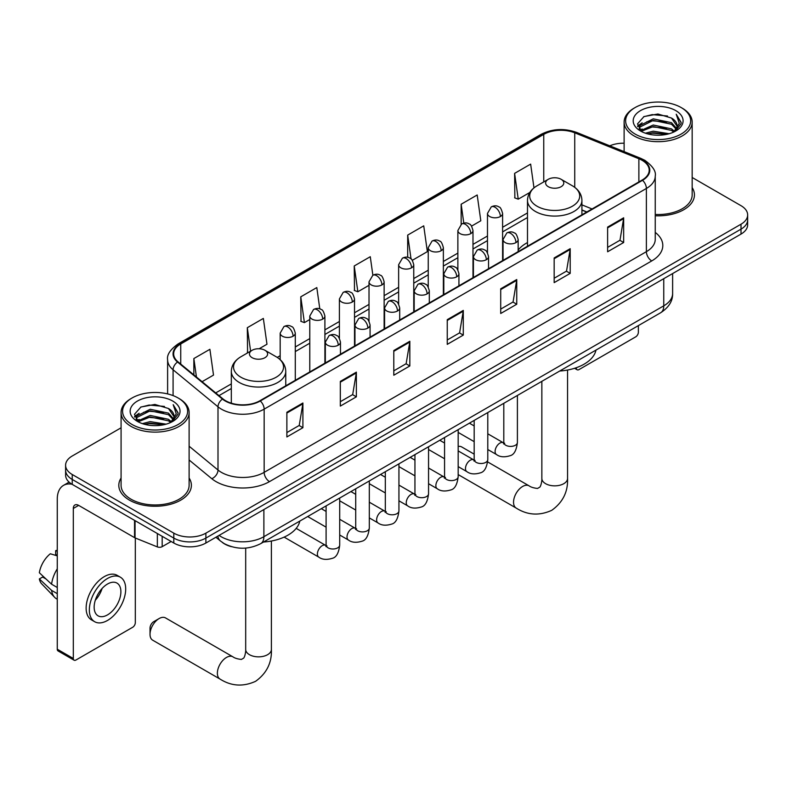 <?xml version="1.0" encoding="UTF-8"?>
<svg xmlns="http://www.w3.org/2000/svg" width="787" height="787" viewBox="0 0 787 787"><rect width="100%" height="100%" fill="white"/><g stroke="black" fill="none" stroke-linecap="round" stroke-linejoin="round"><path stroke-width="1.18" d="M527.487 242.563A40.068 23.138 0 0 0 518.161 250.059M586.718 212.047L581.918 210.109M231.417 546.66A22.685 13.094 180 0 1 222.259 542.371M121.08 427.803L72.237 455.998A22.685 13.094 0 0 0 65.596 465.255L65.596 475.132A22.685 13.094 0 0 0 72.237 484.389L173.809 543.03A22.685 13.094 0 0 0 205.879 543.03L741.01 234.083A22.685 13.094 0 0 0 747.65 224.826L747.65 219.888A22.685 13.094 0 0 1 741.01 229.145A22.685 13.094 0 0 0 747.65 219.888L747.65 214.949A22.685 13.094 0 0 0 741.01 205.682L692.167 177.488M65.596 465.255A22.685 13.094 0 0 0 72.237 474.512L173.809 533.153A22.685 13.094 0 0 0 205.879 533.153L205.879 538.092L741.01 229.145L205.879 538.092A22.685 13.094 0 0 1 173.809 538.092A22.685 13.094 0 0 0 205.879 538.092L205.879 543.03M72.237 474.512L72.237 479.45L173.809 538.092L72.237 479.45A22.685 13.094 0 0 1 65.596 470.193A22.685 13.094 0 0 0 72.237 479.45L72.237 484.389M121.08 478.024A36.291 20.954 0 0 0 118.807 485.313A36.291 20.954 0 0 0 129.432 500.129A36.291 20.954 0 0 0 168.989 504.674A36.291 20.954 0 0 0 191.389 485.313A36.291 20.954 0 0 0 189.116 478.024A36.291 20.954 0 0 1 191.389 485.313A36.291 20.954 0 0 1 168.989 504.674A36.291 20.954 0 0 1 129.432 500.129A36.291 20.954 0 0 1 118.807 485.313A36.291 20.954 0 0 1 121.08 478.024M642.103 160.312A24.19 13.969 180 0 1 649.196 170.189A24.19 13.969 180 0 1 642.103 180.066L259.877 400.75A24.19 13.969 180 0 1 222.947 398.881L178.039 361.853A24.19 13.969 180 0 1 173.661 353.835A24.19 13.969 180 0 1 180.744 343.958L543.748 134.38A24.19 13.969 180 0 1 574.736 132.816L638.877 158.748A24.19 13.969 180 0 1 642.103 160.312M642.536 160.066A24.8 14.314 0 0 0 639.221 158.462L575.081 132.531A24.8 14.314 0 0 0 543.325 134.134L180.321 343.712A24.8 14.314 0 0 0 177.547 362.05L222.455 399.088A24.8 14.314 0 0 0 260.3 400.996L642.536 180.312A24.8 14.314 0 0 0 642.536 160.066M286.871 412.26L286.871 436.952L302.906 427.695L302.906 403.003L286.871 412.26M286.871 432.575L299.227 425.442L302.847 403.82A6.05 3.492 -120 0 0 302.906 403.003M299.119 425.501L302.906 427.695M340.328 381.4L340.328 406.092L356.373 396.825L356.373 372.143L340.328 381.4M340.328 401.704L352.684 394.572L356.304 372.959A6.05 3.492 -120 0 0 356.373 372.143M352.576 394.641L356.373 396.825M393.795 350.53L393.795 375.222L409.83 365.965L409.83 341.273L393.795 350.53M393.795 370.844L406.141 363.712L409.761 342.089A6.05 3.492 -120 0 0 409.83 341.273M406.033 363.771L409.83 365.965M607.623 227.079L607.623 251.771L623.668 242.504L623.668 217.812L607.623 227.079M607.623 247.384L619.979 240.251L623.599 218.638A6.05 3.492 -120 0 0 623.668 217.812M619.871 240.32L623.668 242.504M554.166 257.939L554.166 282.631L570.201 273.374L570.201 248.682L554.166 257.939M554.166 278.254L566.522 271.122L570.142 249.499A6.05 3.492 -120 0 0 570.201 248.682M566.414 271.181L570.201 273.374M500.709 288.799L500.709 313.492L516.744 304.235L516.744 279.542L500.709 288.799M500.709 309.114L513.065 301.982L516.685 280.369A6.05 3.492 -120 0 0 516.744 279.542M512.957 302.051L516.744 304.235M447.252 319.67L447.252 344.362L463.287 335.105L463.287 310.412L447.252 319.67M447.252 339.984L459.598 332.852L463.218 311.229A6.05 3.492 -120 0 0 463.287 310.412M459.49 332.911L463.287 335.105M655.246 215.766A36.291 20.954 0 0 0 694.439 194.881A36.291 20.954 0 0 0 692.167 187.591A36.291 20.954 0 0 1 694.439 194.881A36.291 20.954 0 0 1 655.246 215.766M205.879 533.153L741.01 224.206A22.685 13.094 0 0 0 747.65 214.949M624.121 143.214A22.685 13.094 0 0 0 609.787 145.831M259.13 348.759L266.97 344.234L263.35 318.43L247.315 327.697L247.571 352.232M202.102 381.685L213.513 375.094L209.893 349.3L193.858 358.557L193.858 374.887M412.329 260.31L427.351 251.643L423.731 225.839L407.686 235.097L407.686 257.319M471.561 226.115L480.808 220.773L477.188 194.979L461.152 204.236L461.152 224.295M533.979 187.877L530.645 164.109L514.609 173.376L514.865 197.911M319.797 308.878L316.807 287.57L300.772 296.827L301.028 321.371M372.871 275.243L370.274 256.71L354.229 265.967L354.494 290.511M354.229 265.967L357.849 291.761L369.014 285.317M357.849 291.761L354.229 290.413M407.686 235.097L411.03 258.923M461.152 204.236L463.799 223.144M514.609 173.376L518.23 199.17L529.828 192.471M518.23 199.17L514.609 197.822M300.772 296.827L304.392 322.631L309.783 319.512M304.392 322.631L300.772 321.273M248.289 352.497L247.315 352.143M247.315 327.697L250.61 351.159M193.858 358.557L196.445 377.032M575.986 367.824L576.35 368.041A3.778 2.184 120 0 0 577.137 369.762A3.778 2.184 120 0 0 579.025 369.575L635.689 336.866A3.778 2.184 120 0 0 638.365 332.232L638.365 325.621M635.158 134.085A32.513 18.77 0 0 0 681.129 134.085A32.513 18.77 0 0 0 681.129 107.534L682.201 108.153A34.018 19.645 0 0 1 692.167 122.044A34.018 19.645 0 0 1 671.163 140.194A34.018 19.645 0 0 1 634.086 135.935A34.018 19.645 0 0 1 624.121 122.044A34.018 19.645 0 0 1 634.086 108.153L635.158 107.534A32.513 18.77 0 0 0 635.158 134.085M655.246 214.458A34.018 19.645 0 0 0 692.167 194.881L692.167 122.044M645.409 133.2L653.249 131.183L669.157 133.731M647.652 133.879L653.249 132.728L666.835 134.311L652.197 133.151L647.809 133.918M640.539 130.652L653.249 125.015L671.508 128.861L674.449 131.301M641.297 131.321L653.249 126.559L671.508 130.406L673.633 132.029M639.467 129.619L639.89 125.526L653.249 118.837L671.508 122.693L676.505 128.36M639.3 128.871L639.89 127.071L653.249 120.381L671.508 124.238L676.151 129.098M673.436 132.186A18.898 10.91 0 0 0 677.046 125.782A18.898 10.91 0 0 0 671.508 118.06L677.036 126.156M675.787 110.623A24.948 14.402 0 0 0 640.559 110.593A24.948 14.402 0 0 0 640.392 130.927A24.948 14.402 0 0 0 640.5 130.996A24.948 14.402 0 0 0 675.895 130.927A24.948 14.402 0 0 0 675.787 110.623M671.508 118.06L657.932 114.007L643.973 116.574L637.509 123.884L641.798 131.685M674.99 131.439L681.011 123.785L681.139 122.418L676.23 114.223L679.319 123.402L673.642 132.098M682.201 108.153L681.129 107.534A32.513 18.77 0 0 0 635.158 107.534M676.23 114.223L681.129 122.723M643.648 116.742L652.197 114.627L667.504 116.004M637.755 126.668L640.539 124.484M646.678 121.867L652.197 120.805L666.963 122.015M646.678 128.045L652.197 126.973L666.963 128.183M637.588 126.068L642.172 122.811M640.028 130.209L642.172 128.979M548.283 186.706A9.07 5.234 0 0 0 561.121 186.706A9.07 5.234 0 0 0 561.121 179.298L572.385 185.801A25.007 14.432 0 0 1 572.385 206.214A25.007 14.432 0 0 1 537.019 206.214A25.007 14.432 0 0 1 537.019 185.801C530.861 189.46 527.683 194.31 527.487 200.37A27.22 15.71 0 0 0 535.455 211.487A27.22 15.71 0 0 0 565.115 214.89A27.22 15.71 0 0 0 581.918 200.37C581.721 194.31 578.543 189.46 572.385 185.801L561.121 179.298A9.07 5.234 0 0 0 548.283 179.298A9.07 5.234 0 0 0 548.283 186.706M559.705 371.031A41.583 24.003 0 0 0 595.985 350.087M474.177 454.148L461.694 446.937A12.848 7.417 120 0 0 458.172 446.445M150.022 634.302L150.022 628.134A5.293 3.059 -60 0 1 153.76 621.651L159.102 618.562A12.848 7.417 120 0 0 150.022 634.302A12.848 7.417 120 0 0 152.678 640.185L220.035 679.073A12.848 7.417 -60 0 1 218.068 668.773A12.848 7.417 -60 0 1 226.469 657.45A12.848 7.417 -60 0 1 232.893 656.811C234.654 658.129 237.487 659.004 241.373 659.437L243.724 658.08C245.347 655.748 245.878 650.367 245.692 649.423A12.848 7.417 180 0 0 249.449 654.676A12.848 7.417 180 0 0 267.629 654.676A12.848 7.417 180 0 0 271.397 649.423C271.938 662.723 266.665 673.357 255.568 681.326C243.134 686.953 231.289 686.205 220.035 679.073M252.125 357.692A9.07 5.234 0 0 0 264.953 357.692A9.07 5.234 0 0 0 264.953 350.284L276.217 356.786A25.007 14.432 0 0 1 276.217 377.199A25.007 14.432 0 0 1 240.861 377.199A25.007 14.432 0 0 1 240.861 356.786C234.703 360.446 231.526 365.306 231.319 371.366A27.22 15.71 0 0 0 239.297 382.472A27.22 15.71 0 0 0 268.957 385.876A27.22 15.71 0 0 0 285.76 371.366C285.553 365.306 282.376 360.446 276.217 356.786L264.953 350.284A9.07 5.234 0 0 0 252.125 350.284A9.07 5.234 0 0 0 252.125 357.692M263.537 542.027A41.583 24.003 0 0 0 299.817 521.073M232.893 656.811L165.536 617.923A12.848 7.417 120 0 0 159.102 618.562L153.76 621.651M162.181 536.321L162.181 546.66L171.133 541.495M71.981 484.241A30.24 17.462 -120 0 0 63.531 485.363A30.24 17.462 -120 0 0 57.264 499.204L57.264 649.206L73.309 658.473L73.309 508.461A7.565 4.368 60 0 1 74.873 505.008A7.565 4.368 60 0 1 78.651 505.382L134.547 537.649L134.547 520.364M73.309 658.473A3.778 2.184 120 0 0 74.086 660.195L58.051 650.938A3.778 2.184 -60 0 1 57.264 649.206M74.086 660.195A3.778 2.184 120 0 0 75.975 660.008L132.639 627.298A3.778 2.184 120 0 0 135.315 622.665L135.315 538.003M162.181 546.66A3.778 2.184 180 0 1 157.341 546.906L135.049 537.895A3.778 2.184 180 0 1 134.547 537.649M107.514 614.883A18.898 10.91 120 0 0 119.87 598.228A18.898 10.91 120 0 0 116.968 583.088A18.898 10.91 120 0 0 107.514 584.023A18.898 10.91 120 0 0 95.168 600.678A18.898 10.91 120 0 0 98.07 615.827A18.898 10.91 120 0 0 107.514 614.883M95.306 600.235A18.898 10.91 120 0 0 102.094 588.489M57.264 551.166L55.661 550.684L55.661 554.481L57.264 555.406M120.372 577.196L117.165 575.346A25.705 14.845 120 0 0 104.307 576.615A25.705 14.845 120 0 0 87.514 599.271A25.705 14.845 120 0 0 91.459 619.861L94.666 621.72A25.705 14.845 120 0 0 107.514 620.441A25.705 14.845 120 0 0 124.307 597.795A25.705 14.845 120 0 0 120.372 577.196A25.705 14.845 120 0 0 107.514 578.465A25.705 14.845 120 0 0 90.721 601.12A25.705 14.845 120 0 0 94.666 621.72M57.264 568.844A24.948 14.402 120 0 0 51.588 584.21L39.35 572.759A19.655 11.352 120 0 1 50.319 553.763L57.264 555.878M57.264 587.496L51.588 584.21M45.971 578.957L42.636 577.038L39.35 578.937L51.588 590.388L57.264 593.664M51.588 590.388A24.948 14.402 120 0 0 54.667 597.353A24.948 14.402 120 0 0 56.556 598.838L57.264 599.251M57.264 550.231A19.655 11.352 120 0 0 55.661 550.684M39.35 578.937A19.655 11.352 120 0 0 41.672 583.826L54.667 597.353M132.108 424.518A32.513 18.77 0 0 0 178.088 424.518A32.513 18.77 0 0 0 178.088 397.966L179.151 398.586A34.018 19.645 0 0 1 189.116 412.477A34.018 19.645 0 0 1 168.113 430.627A34.018 19.645 0 0 1 131.035 426.367A34.018 19.645 0 0 1 121.08 412.477A34.018 19.645 0 0 1 131.035 398.586L132.108 397.966A32.513 18.77 0 0 0 132.108 424.518M121.08 412.477L121.08 485.313A34.018 19.645 0 0 0 131.035 499.204A34.018 19.645 0 0 0 168.113 503.464A34.018 19.645 0 0 0 189.116 485.313L189.116 412.477M142.358 423.632L150.209 421.616L166.106 424.163M144.601 424.311L150.209 423.16L163.785 424.744M137.469 421.104L150.209 415.447L168.457 419.294L171.399 421.734M138.246 421.753L150.209 416.992L168.457 420.838L170.582 422.462M136.417 420.051L136.84 415.959L150.209 409.27L168.457 413.126L173.455 418.792M136.249 419.304L136.84 417.503L150.209 410.814L168.457 414.67L173.101 419.53M170.395 422.619A18.898 10.91 0 0 0 173.996 416.215A18.898 10.91 0 0 0 168.457 408.492L173.986 416.589M172.737 401.055A24.948 14.402 0 0 0 137.509 401.026A24.948 14.402 0 0 0 137.351 421.36A24.948 14.402 0 0 0 137.459 421.429A24.948 14.402 0 0 0 172.845 421.36A24.948 14.402 0 0 0 172.737 401.055M168.457 408.492L154.882 404.439L140.922 407.007L134.459 414.316L138.748 422.117M171.94 421.871L177.97 414.218L178.088 412.85L173.179 404.656L176.268 413.834L170.592 422.53M179.151 398.586L178.088 397.966A32.513 18.77 0 0 0 132.108 397.966M173.179 404.656L178.078 413.155M140.598 407.174L149.146 405.059L164.453 406.436M134.705 417.1L137.489 414.916M143.627 412.299L149.146 411.237L163.912 412.447M143.627 418.477L149.146 417.405L163.912 418.615M144.759 424.35L149.146 423.583L163.765 424.744M134.538 416.5L139.122 413.244M136.977 420.642L139.122 419.412M219.091 535.406A30.24 17.462 0 0 0 221.117 536.704A30.24 17.462 0 0 0 263.881 536.704L663.756 305.838A30.24 17.462 0 0 0 672.619 293.492C672.836 300.998 668.842 307.422 660.627 312.764L260.753 543.63A15.12 8.726 60 0 0 263.881 536.704L263.881 509.543M663.756 278.677L663.756 305.838A15.12 8.726 60 0 1 660.627 312.764M217.861 536.114A15.12 10.113 129.5 0 0 220.498 541.033L215.904 537.246M741.01 234.083L741.01 224.206M173.809 543.03L173.809 533.153M655.246 232.411A37.806 21.82 180 0 1 651.734 260.93L269.498 481.614A7.565 4.368 60 0 1 264.157 472.357L646.383 251.673A30.24 17.462 0 0 0 655.246 239.327L655.246 176.121A30.24 17.462 180 0 1 646.383 188.467A7.565 4.368 -120 0 0 642.536 180.312M269.498 481.614A37.806 21.82 180 0 1 216.041 481.614A37.806 21.82 180 0 1 211.801 478.703L189.116 459.992M222.455 399.088A7.565 5.056 129.5 0 0 217.999 406.81L217.999 470.026A30.24 17.462 0 0 0 221.383 472.357A30.24 17.462 0 0 0 264.157 472.357L264.157 409.142A30.24 17.462 180 0 1 217.999 406.81L173.081 369.782A30.24 17.462 180 0 1 167.611 359.767L167.611 393.923M655.246 176.121C656.25 171.399 652.777 166.126 644.819 160.312L640.844 158.384A7.565 3.542 112 0 0 639.221 158.462M640.844 158.384L576.704 132.452C564.181 128.025 552.287 128.665 541.043 134.38A7.565 4.368 60 0 1 543.325 134.134M180.321 343.712A7.565 4.368 -120 0 0 178.039 343.958C170.189 349.595 166.716 354.868 167.611 359.767M177.547 362.05A7.565 5.056 129.5 0 0 173.081 369.782L173.081 395.605M576.704 132.452A7.565 3.542 112 0 0 575.081 132.531M260.3 400.996A7.565 4.368 60 0 1 264.157 409.142L646.383 188.467L646.383 251.673A7.565 4.368 60 0 0 651.734 260.93M189.116 446.209L217.999 470.026A7.565 5.056 -50.5 0 1 211.801 478.703M180.744 343.958L180.744 364.086M638.877 158.748L638.877 181.935M574.736 132.816L574.736 187.345M592.06 208.958L581.918 204.866M543.748 134.38L543.748 181.915M527.487 212.913L502.598 227.276M487.478 236.011L472.987 244.373M457.867 253.109L443.366 261.481M428.246 270.207L413.755 278.578M398.635 287.304L384.135 295.676M369.014 304.402L354.524 312.773M339.404 321.499L324.903 329.871M309.783 338.597L295.292 346.969M280.172 355.704L277.221 357.396M231.319 383.899L215.717 392.91M447.252 320.447L463.218 311.229M500.709 289.586L516.685 280.369M554.166 258.726L570.142 249.499M607.623 227.856L623.599 218.638M393.795 351.317L409.761 342.089M340.328 382.177L356.304 372.959M286.871 413.047L302.847 403.82M567.555 370.028L567.555 478.437A12.848 7.417 180 0 1 563.787 483.68A12.848 7.417 180 0 1 545.617 483.68A12.848 7.417 180 0 1 541.849 478.437C542.046 479.381 541.515 484.762 539.882 487.094L537.531 488.452C533.645 488.019 530.822 487.143 529.051 485.825L487.655 461.92M567.555 478.437C568.106 491.737 562.833 502.372 551.736 510.33C539.292 515.967 527.447 515.21 516.203 508.087A12.848 7.417 -60 0 1 514.236 497.787A12.848 7.417 -60 0 1 522.627 486.464A12.848 7.417 -60 0 1 529.051 485.825M515.947 242.603A7.565 4.368 0 0 0 518.161 239.514C516.961 235.146 515.76 233.001 514.57 233.08C512.386 231.535 509.799 231.496 506.818 232.962A7.565 4.368 60 0 1 510.596 233.336A7.565 4.368 -120 0 1 515.947 242.603A7.565 4.368 0 0 1 505.254 242.603A7.565 4.368 0 0 1 503.041 239.514L506.818 232.962M487.783 449.515L496.508 454.542A6.808 3.925 -60 0 1 495.466 449.092A6.808 3.925 -60 0 1 499.902 443.101A6.808 3.925 -60 0 1 500.207 442.933A6.808 3.925 -60 0 1 503.306 442.756L487.783 433.794M504.182 443.445L503.572 443.947L503.798 442.481A6.808 3.925 -0 0 0 505.785 445.255A6.808 3.925 -0 0 0 515.101 445.422A6.808 3.925 -0 0 0 517.403 442.481C516.469 450.38 514.019 454.797 510.065 455.722C504.378 457.454 499.853 457.06 496.508 454.542M486.327 259.7A7.565 4.368 0 0 0 488.54 256.611C487.34 252.243 486.15 250.099 484.959 250.177C482.765 248.633 480.178 248.603 477.207 250.069A7.565 4.368 60 0 1 480.985 250.443A7.565 4.368 -120 0 1 486.327 259.7A7.565 4.368 0 0 1 475.633 259.7A7.565 4.368 0 0 1 473.42 256.611L477.207 250.069M458.172 466.612L466.888 471.649A6.808 3.925 -60 0 1 465.845 466.189A6.808 3.925 -60 0 1 470.292 460.198A6.808 3.925 -60 0 1 470.596 460.031A6.808 3.925 -60 0 1 473.695 459.864L458.172 450.902M474.571 460.543L473.961 461.044L474.177 459.578A6.808 3.925 -0 0 0 476.174 462.353A6.808 3.925 -0 0 0 485.481 462.53A6.808 3.925 -0 0 0 487.783 459.578C486.858 467.478 484.408 471.895 480.444 472.82C474.758 474.551 470.242 474.158 466.888 471.649M456.716 276.798A7.565 4.368 0 0 0 458.929 273.709C457.729 269.341 456.529 267.196 455.339 267.275C453.145 265.74 450.567 265.701 447.587 267.167A7.565 4.368 60 0 1 451.364 267.541A7.565 4.368 -120 0 1 456.716 276.798A7.565 4.368 0 0 1 446.022 276.798A7.565 4.368 0 0 1 443.809 273.709L447.587 267.167M428.551 483.71L437.277 488.747A6.808 3.925 -60 0 1 436.234 483.287A6.808 3.925 -60 0 1 440.671 477.296A6.808 3.925 -60 0 1 440.976 477.129A6.808 3.925 -60 0 1 444.075 476.961L428.551 467.999M444.95 477.64L444.34 478.152L444.566 476.676A6.808 3.925 -0 0 0 446.554 479.45A6.808 3.925 -0 0 0 455.87 479.627A6.808 3.925 -0 0 0 458.172 476.676C457.237 484.576 454.788 488.993 450.833 489.917C445.147 491.649 440.622 491.255 437.277 488.747M427.095 293.895A7.565 4.368 0 0 0 429.308 290.806C428.108 286.438 426.918 284.294 425.718 284.373C423.534 282.838 420.947 282.799 417.966 284.264A7.565 4.368 60 0 1 421.753 284.638A7.565 4.368 -120 0 1 427.095 293.895A7.565 4.368 0 0 1 416.402 293.895A7.565 4.368 0 0 1 414.188 290.806L417.966 284.264M398.94 500.807L407.656 505.844A6.808 3.925 -60 0 1 406.613 500.394A6.808 3.925 -60 0 1 411.06 494.393A6.808 3.925 -60 0 1 411.365 494.226A6.808 3.925 -60 0 1 414.464 494.059L398.94 485.097M415.339 494.738L414.729 495.249L414.946 493.774A6.808 3.925 -0 0 0 416.943 496.558A6.808 3.925 -0 0 0 426.249 496.725A6.808 3.925 -0 0 0 428.551 493.774C427.626 501.673 425.177 506.09 421.212 507.015C415.526 508.746 411.011 508.353 407.656 505.844M397.484 310.993A7.565 4.368 0 0 0 399.698 307.904C398.497 303.536 397.297 301.391 396.107 301.48C393.913 299.936 391.336 299.896 388.355 301.362A7.565 4.368 60 0 1 392.133 301.736A7.565 4.368 -120 0 1 397.484 310.993A7.565 4.368 0 0 1 386.791 310.993A7.565 4.368 0 0 1 384.577 307.904L388.355 301.362M369.319 517.905L378.035 522.942A6.808 3.925 -60 0 1 376.993 517.492A6.808 3.925 -60 0 1 381.439 511.491A6.808 3.925 -60 0 1 381.744 511.334A6.808 3.925 -60 0 1 384.843 511.157L369.319 502.195M385.719 511.845L385.109 512.347L385.325 510.871A6.808 3.925 -0 0 0 387.322 513.655A6.808 3.925 -0 0 0 396.638 513.822A6.808 3.925 -0 0 0 398.94 510.871C398.006 518.781 395.556 523.188 391.601 524.112C385.915 525.844 381.39 525.45 378.035 522.942M367.863 328.09A7.565 4.368 0 0 0 370.077 325.011C368.877 320.634 367.686 318.489 366.486 318.578C364.302 317.033 361.715 316.994 358.734 318.46A7.565 4.368 60 0 1 362.522 318.833A7.565 4.368 -120 0 1 367.863 328.09A7.565 4.368 0 0 1 357.17 328.09A7.565 4.368 0 0 1 354.957 325.011L358.734 318.46M339.709 535.003L348.425 540.039A6.808 3.925 -60 0 1 347.382 534.589A6.808 3.925 -60 0 1 351.828 528.589A6.808 3.925 -60 0 1 352.123 528.431A6.808 3.925 -60 0 1 355.232 528.254L339.709 519.292M356.108 528.943L355.498 529.444L355.714 527.979A6.808 3.925 -0 0 0 357.701 530.753A6.808 3.925 -0 0 0 367.017 530.92A6.808 3.925 -0 0 0 369.319 527.979C368.385 535.878 365.945 540.285 361.981 541.21C356.295 542.941 351.779 542.548 348.425 540.039M338.243 345.188A7.565 4.368 0 0 0 340.466 342.109C339.266 337.731 338.066 335.587 336.875 335.675C334.682 334.131 332.104 334.091 329.123 335.557A7.565 4.368 60 0 1 332.901 335.931A7.565 4.368 -120 0 1 338.243 345.188A7.565 4.368 0 0 1 327.559 345.188A7.565 4.368 0 0 1 325.336 342.109L329.123 335.557M284.127 537.118L318.804 557.137A6.808 3.925 -60 0 1 317.761 551.687A6.808 3.925 -60 0 1 322.208 545.686A6.808 3.925 -60 0 1 322.513 545.529A6.808 3.925 -60 0 1 325.611 545.352L296.197 528.372M326.487 546.04L325.877 546.542L326.093 545.076A6.808 3.925 -0 0 0 328.09 547.85A6.808 3.925 -0 0 0 337.397 548.018A6.808 3.925 -0 0 0 339.709 545.076C338.774 552.976 336.324 557.383 332.36 558.308C326.674 560.039 322.158 559.646 318.804 557.137M500.384 216.523A7.565 4.368 0 0 0 502.598 213.434C501.408 209.067 500.207 206.922 499.017 207.001C496.823 205.456 494.236 205.417 491.265 206.883A7.565 4.368 60 0 1 495.043 207.256A7.565 4.368 -120 0 1 500.384 216.523A7.565 4.368 0 0 1 489.701 216.523A7.565 4.368 0 0 1 487.478 213.434L491.265 206.883M470.774 233.621A7.565 4.368 0 0 0 472.987 230.532C471.787 226.164 470.596 224.02 469.396 224.098C467.212 222.554 464.625 222.514 461.644 223.98A7.565 4.368 60 0 1 465.422 224.364A7.565 4.368 -120 0 1 470.774 233.621A7.565 4.368 0 0 1 460.08 233.621A7.565 4.368 0 0 1 457.867 230.532L461.644 223.98M441.153 250.719A7.565 4.368 0 0 0 443.366 247.63C442.176 243.262 440.976 241.117 439.785 241.196C437.592 239.651 435.004 239.622 432.033 241.088A7.565 4.368 60 0 1 435.811 241.461A7.565 4.368 -120 0 1 441.153 250.719A7.565 4.368 0 0 1 430.459 250.719A7.565 4.368 0 0 1 428.246 247.63L432.033 241.088M411.542 267.816A7.565 4.368 0 0 0 413.755 264.727C412.555 260.359 411.355 258.215 410.165 258.293C407.981 256.759 405.394 256.719 402.413 258.185A7.565 4.368 60 0 1 406.19 258.559A7.565 4.368 -120 0 1 411.542 267.816A7.565 4.368 0 0 1 400.849 267.816A7.565 4.368 0 0 1 398.635 264.727L402.413 258.185M381.921 284.914A7.565 4.368 0 0 0 384.135 281.825C382.935 277.457 381.744 275.312 380.554 275.391C378.36 273.856 375.773 273.817 372.802 275.283A7.565 4.368 60 0 1 376.579 275.657A7.565 4.368 -120 0 1 381.921 284.914A7.565 4.368 0 0 1 371.228 284.914A7.565 4.368 0 0 1 369.014 281.825L372.802 275.283M352.31 302.011A7.565 4.368 0 0 0 354.524 298.922C353.324 294.554 352.123 292.41 350.933 292.498C348.739 290.954 346.162 290.915 343.181 292.38A7.565 4.368 60 0 1 346.959 292.754A7.565 4.368 -120 0 1 352.31 302.011A7.565 4.368 0 0 1 341.617 302.011A7.565 4.368 0 0 1 339.404 298.922L343.181 292.38M322.69 319.109A7.565 4.368 0 0 0 324.903 316.03C323.703 311.652 322.513 309.507 321.312 309.596C319.128 308.051 316.541 308.012 313.56 309.478A7.565 4.368 60 0 1 317.348 309.852A7.565 4.368 -120 0 1 322.69 319.109A7.565 4.368 0 0 1 311.996 319.109A7.565 4.368 0 0 1 309.783 316.03L313.56 309.478M293.079 336.206A7.565 4.368 0 0 0 295.292 333.127C294.092 328.75 292.892 326.605 291.702 326.694C289.508 325.149 286.93 325.11 283.95 326.575A7.565 4.368 60 0 1 287.727 326.949A7.565 4.368 -120 0 1 293.079 336.206A7.565 4.368 0 0 1 282.385 336.206A7.565 4.368 0 0 1 280.172 333.127L283.95 326.575M73.309 508.461L78.651 505.382M135.049 520.66L135.049 537.895M157.341 546.906L157.341 533.527M260.753 543.63C248.584 549.739 236.415 549.739 224.246 543.63L220.498 541.033M672.619 293.492L672.619 273.571M541.043 134.38L178.039 343.958M527.487 217.517L502.598 231.88M487.478 240.615L472.987 248.977M457.867 257.713L443.366 266.075M428.246 274.811L413.755 283.182M398.635 291.908L384.135 300.28M369.014 309.006L354.524 317.377M339.404 326.103L324.903 334.475M309.783 343.201L295.292 351.573M231.319 388.503L218.993 395.625M586.876 211.959L581.918 209.952M577.137 369.762L574.579 368.286M639.241 129.363L639.241 128.104M624.121 151.625L624.121 122.044M516.203 508.087L458.172 474.581M581.918 214.821L581.918 200.37M527.487 246.242L527.487 200.37M548.283 179.298L537.019 185.801M541.849 381.341L541.849 478.437M271.397 541.023L271.397 649.423M285.76 385.807L285.76 371.366M231.319 403.18L231.319 371.366M252.125 350.284L240.861 356.786M245.692 548.086L245.692 649.423M504.693 443.307L503.306 442.756M517.403 395.458L517.403 442.481M518.161 251.633L518.161 239.514M474.177 441.655L458.172 432.417M503.798 403.308L503.798 442.481M503.041 260.359L503.041 239.514M474.177 425.944L469.386 423.18M475.073 460.405L473.695 459.864M487.783 412.555L487.783 459.578M488.54 268.731L488.54 256.611M444.566 458.752L428.551 449.515M474.177 420.406L474.177 459.578M473.42 277.457L473.42 256.611M444.566 443.042L439.776 440.277M445.462 477.502L444.075 476.961M458.172 429.653L458.172 476.676M458.929 285.829L458.929 273.709M414.946 475.85L398.94 466.612M444.566 437.513L444.566 476.676M443.809 294.554L443.809 273.709M414.946 460.139L410.155 457.375M415.841 494.6L414.464 494.059M428.551 446.75L428.551 493.774M429.308 302.926L429.308 290.806M385.325 492.947L369.319 483.71M414.946 454.611L414.946 493.774M414.188 311.652L414.188 290.806M385.325 477.237L380.534 474.472M386.23 511.698L384.843 511.157M398.94 463.848L398.94 510.871M399.698 320.024L399.698 307.904M355.714 510.055L339.709 500.807M385.325 471.708L385.325 510.871M384.577 328.759L384.577 307.904M355.714 494.334L350.923 491.57M356.609 528.795L355.232 528.254M369.319 480.946L369.319 527.979M370.077 337.121L370.077 325.011M326.093 527.152L307.697 516.528M355.714 488.806L355.714 527.979M354.957 345.857L354.957 325.011M326.093 511.432L321.303 508.668M326.989 545.903L325.611 545.352M339.709 498.043L339.709 545.076M340.466 354.219L340.466 342.109M326.093 505.903L326.093 545.076M325.336 362.955L325.336 342.109M502.598 260.615L502.598 213.434M487.478 252.755L487.478 213.434M472.987 277.713L472.987 230.532M457.867 269.852L457.867 230.532M443.366 294.81L443.366 247.63M428.246 286.95L428.246 247.63M413.755 311.908L413.755 264.727M398.635 304.048L398.635 264.727M384.135 329.005L384.135 281.825M369.014 321.145L369.014 281.825M354.524 346.103L354.524 298.922M339.404 338.243L339.404 298.922M324.903 363.2L324.903 316.03M309.783 371.936L309.783 316.03M295.292 380.298L295.292 333.127M280.172 359.639L280.172 333.127M63.531 485.363L69.108 482.136M136.2 419.796L136.2 418.536"/></g></svg>
